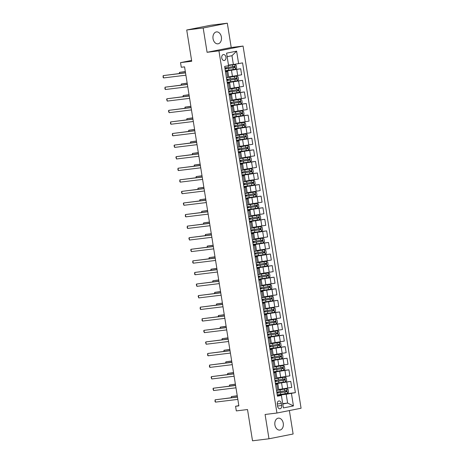 <?xml version="1.0" encoding="UTF-8"?>
<svg xmlns="http://www.w3.org/2000/svg" width="464" height="464" viewBox="0 0 464 464"><rect width="100%" height="100%" fill="white"/><g stroke="black" fill="none" stroke-linecap="round" stroke-linejoin="round"><path stroke-width="0.7" d="M213.046 38.692A6.009 4.251 83 0 0 217.947 43.831A6.009 4.251 83 0 0 221.392 37.039A6.009 4.251 83 0 0 216.491 31.906A6.009 4.251 83 0 0 213.046 38.692M274.914 424.949A6.009 4.251 83 0 0 279.815 430.082A6.009 4.251 83 0 0 283.26 423.29A6.009 4.251 83 0 0 278.359 418.157A6.009 4.251 83 0 0 274.914 424.949M221.751 57.936A3.004 2.123 83 0 0 224.205 60.506A3.004 2.123 83 0 0 225.927 57.113A3.004 2.123 83 0 0 223.474 54.543A3.004 2.123 83 0 0 221.751 57.936M227.319 23.2L210.853 25.213L186.719 29.998L203.186 27.985L207.083 52.299L218.938 50.849L243.066 46.064L231.211 47.514L227.319 23.2L203.186 27.985M218.938 50.849L276.944 413.024L301.078 408.233L243.066 46.064M276.944 413.024L265.089 414.474L268.987 438.787L293.12 434.002L289.362 410.559M268.987 438.787L252.52 440.8L247.515 409.538L236.315 410.907L235.573 406.278L238.867 405.872L184.568 66.862L181.273 67.263L180.531 62.628L191.731 61.26L186.719 29.998M281.66 405.49L281.335 403.454A2.912 2.059 83 0 0 278.963 400.966A2.912 2.059 83 0 0 277.292 404.254L277.617 406.296A2.912 2.059 83 0 0 279.995 408.784A2.912 2.059 83 0 0 281.66 405.49L277.571 405.994M291.438 393.426L293.439 405.93L283.4 407.92L281.393 395.415L282.779 404.022L287.605 403.059L286.195 394.261L295.382 392.643L242.568 62.889L233.375 64.513L231.965 55.709L227.14 56.672L228.578 65.662L226.571 53.157L236.617 51.168L238.618 63.672M228.578 65.662L224.628 66.445L277.449 396.198L281.393 395.415M191.597 60.436L180.531 62.628M238.827 405.629L235.573 406.278M282.721 403.657L287.605 403.059L293.439 405.93M281.37 395.218L277.368 395.711M225.487 71.798L227.772 71.288L225.44 71.514M227.343 83.381L229.628 82.865L227.296 83.091M229.199 94.958L231.484 94.447L229.152 94.673M231.049 106.534L233.34 106.024L231.008 106.25M232.905 118.111L235.19 117.601L232.858 117.827M234.761 129.694L237.046 129.178L234.714 129.41M236.617 141.271L238.902 140.76L236.57 140.986M238.467 152.847L240.758 152.337L238.426 152.563M240.323 164.424L242.608 163.914L240.277 164.14M242.179 176.007L244.464 175.491L242.133 175.723M244.035 187.584L246.32 187.073L243.989 187.299M245.885 199.16L248.176 198.65L245.845 198.876M247.741 210.743L250.026 210.227L247.695 210.453M249.597 222.32L251.882 221.809L249.551 222.036M251.453 233.897L253.738 233.386L251.407 233.612M253.303 245.473L255.594 244.963L253.263 245.189M255.159 257.056L257.445 256.54L255.113 256.766M257.015 268.633L259.301 268.122L256.969 268.349M258.871 280.21L261.157 279.699L258.825 279.925M260.722 291.786L263.013 291.276L260.681 291.502M262.578 303.369L264.863 302.853L262.531 303.085M264.434 314.946L266.719 314.435L264.387 314.662M266.29 326.523L268.575 326.012L266.243 326.238M268.14 338.099L270.431 337.589L268.099 337.815M269.996 349.682L272.281 349.166L269.949 349.398M271.852 361.259L274.137 360.748L271.805 360.975M273.708 372.836L275.993 372.325L273.661 372.551M275.558 384.418L277.849 383.902L275.517 384.128M277.31 395.351L286.195 394.261M278.742 389.505L291.728 387.423L290.766 381.402L278.696 382.875M275.459 383.769L290.766 381.402M276.892 377.928L289.872 375.84L288.91 369.82L276.846 371.299M273.603 372.192L288.91 369.82M275.036 366.351L288.016 364.263L287.054 358.243L274.99 359.722M271.747 360.615L287.054 358.243M273.18 354.774L286.166 352.686L285.198 346.666L273.134 348.139M269.891 349.038L285.198 346.666M271.324 343.192L284.31 341.11L283.347 335.089L271.278 336.562M268.041 337.456L283.347 335.089M269.474 331.615L282.454 329.527L281.491 323.507L269.427 324.986M266.185 325.879L281.491 323.507M267.618 320.038L280.598 317.95L279.635 311.93L267.571 313.403M264.329 314.302L279.635 311.93M265.762 308.461L278.748 306.373L277.779 300.353L265.715 301.826M262.473 302.719L277.779 300.353M263.906 296.879L276.892 294.797L275.929 288.776L263.859 290.249M260.623 291.143L275.929 288.776M262.056 285.302L275.036 283.214L274.073 277.194L262.009 278.673M258.767 279.566L274.073 277.194M260.2 273.725L273.18 271.637L272.217 265.617L260.153 267.09M256.911 267.989L272.217 265.617M258.344 262.143L271.33 260.06L270.361 254.04L258.297 255.513M255.055 256.406L270.361 254.04M256.488 250.566L269.474 248.484L268.511 242.457L256.441 243.936M253.205 244.83L268.511 242.457M254.637 238.989L267.618 236.901L266.655 230.881L254.591 232.36M251.349 233.253L266.655 230.881M252.781 227.412L265.762 225.324L264.799 219.304L252.735 220.777M249.493 221.676L264.799 219.304M250.925 215.83L263.912 213.747L262.943 207.727L250.879 209.2M247.637 210.093L262.943 207.727M249.069 204.253L262.056 202.165L261.093 196.144L249.023 197.623M245.787 198.517L261.093 196.144M247.219 192.676L260.2 190.588L259.237 184.568L247.173 186.047M243.931 186.94L259.237 184.568M245.363 181.099L258.344 179.011L257.381 172.991L245.317 174.464M242.075 175.363L257.381 172.991M243.507 169.517L256.493 167.434L255.525 161.414L243.461 162.887M240.219 163.78L255.525 161.414M241.651 157.94L254.637 155.852L253.675 149.831L241.605 151.31M238.368 152.204L253.675 149.831M239.801 146.363L252.781 144.275L251.819 138.255L239.755 139.728M236.512 140.627L251.819 138.255M237.945 134.786L250.925 132.698L249.963 126.678L237.899 128.151M234.656 129.044L249.963 126.678M236.089 123.204L249.075 121.121L248.107 115.101L236.043 116.574M232.8 117.467L248.107 115.101M234.233 111.627L247.219 109.539L246.256 103.518L234.187 104.997M230.95 105.891L246.256 103.518M232.383 100.05L245.363 97.962L244.4 91.942L232.336 93.415M229.094 94.314L244.4 91.942M230.527 88.467L243.507 86.385L242.544 80.365L230.48 81.838M227.238 82.731L242.544 80.365M228.671 76.891L241.657 74.808L240.688 68.782L228.624 70.261M225.382 71.154L240.688 68.782M228.491 65.111L233.375 64.513M276.527 390.439L286.659 388.739L278.632 389.998M295.382 392.643L280.552 394.452M274.671 378.856L284.803 377.162L276.782 378.415M272.815 367.279L282.953 365.58L274.926 366.838M270.959 355.702L281.097 354.003L273.07 355.262M269.108 344.126L279.241 342.426L271.214 343.685M267.252 332.543L277.385 330.849L269.364 332.102M265.396 320.966L275.535 319.267L267.508 320.525M263.54 309.389L265.831 308.873L264.863 302.853M261.69 297.807L271.823 296.113L263.796 297.372M259.834 286.23L269.967 284.531L261.945 285.789M257.978 274.653L268.117 272.954L260.089 274.212M256.122 263.076L266.261 261.377L258.233 262.636M254.272 251.494L264.405 249.8L256.377 251.059M252.416 239.917L262.549 238.218L254.527 239.476M250.56 228.34L260.698 226.641L252.671 227.899M248.704 216.763L258.842 215.064L250.815 216.323M246.854 205.181L249.139 204.67L248.176 198.65M244.998 193.604L255.13 191.905L247.109 193.163M243.142 182.027L253.28 180.328L245.253 181.586M241.286 170.45L251.424 168.751L243.397 170.01M239.436 158.868L241.721 158.357L240.758 152.337M237.58 147.291L247.712 145.592L239.691 146.85M235.724 135.714L245.862 134.015L237.835 135.273M233.868 124.132L244.006 122.438L235.979 123.697M232.017 112.555L234.303 112.044L233.34 106.024M230.161 100.978L240.294 99.279L232.273 100.537M228.305 89.401L238.444 87.702L230.417 88.96M226.449 77.819L228.74 77.308L227.772 71.288M282.779 404.022L283.4 407.92M226.571 53.157L227.14 56.672M236.617 51.168L231.965 55.709M207.083 52.299L231.211 47.514M237.44 396.952L215.105 399.806L237.458 397.074M215.476 402.126L214.994 401.435L215.105 399.806L215.476 402.126L237.829 399.388M287.431 393.339L286.7 388.757L288.115 389.406L288.562 392.184L287.402 393.368L277.24 394.916M276.962 393.153L286.549 391.715L286.375 390.607L276.782 392.045M276.88 392.637L278.127 392.538L276.909 392.851M237.243 395.734L231.408 396.575L231.588 397.671M285.424 390.723C286.207 390.966 286.265 391.338 285.604 391.831L276.95 393.083M237.261 395.856L231.408 396.575L231.223 397.712M235.584 385.375L213.249 388.229L235.602 385.497M213.62 390.543L212.993 388.931L213.249 388.229L213.62 390.543L235.973 387.811M233.728 373.798L211.393 376.652L233.752 373.92M211.764 378.966L211.137 377.354L211.393 376.652L211.764 378.966L234.123 376.234M231.872 362.216L209.542 365.075L231.896 362.338M209.914 367.389L209.432 366.699L209.542 365.075L209.914 367.389L232.267 364.658M285.575 381.762L284.844 377.174L286.259 377.829L286.706 380.608L285.546 381.791L275.39 383.339M275.106 381.576L284.693 380.138L284.519 379.024L274.926 380.463M275.024 381.06L276.277 380.956L275.059 381.269M235.387 384.157L229.558 384.998L229.732 386.089M283.568 379.14C284.351 379.384 284.415 379.755 283.748 380.254L275.094 381.507M235.41 384.279L229.558 384.998L229.373 386.135M283.724 370.185L282.988 365.597L284.403 366.247L284.85 369.031L283.695 370.214L273.534 371.757M273.25 369.999L282.843 368.561L282.663 367.447L273.076 368.886M273.168 369.477L274.421 369.379L273.203 369.692M233.537 372.58L227.702 373.416L227.876 374.512M281.718 367.563C282.501 367.807 282.559 368.178 281.892 368.677L273.238 369.93M233.554 372.702L227.702 373.416L227.517 374.558M281.868 358.602L281.132 354.02L282.553 354.67L282.994 357.448L281.839 358.637L271.678 360.18M271.399 358.423L280.987 356.984L280.807 355.871L271.22 357.309M271.312 357.901L272.565 357.802L271.347 358.115M231.681 361.004L225.846 361.839L226.02 362.935M279.862 355.987C280.645 356.23 280.703 356.601 280.041 357.1L271.388 358.347M231.698 361.125L225.846 361.839L225.661 362.976M230.022 350.639L207.686 353.493L230.04 350.761M208.058 355.813L207.576 355.122L207.686 353.493L208.058 355.813L230.411 353.075M280.012 347.026L279.282 342.444L280.697 343.093L281.143 345.871L279.983 347.055L269.822 348.603M269.543 346.84L279.131 345.402L278.957 344.294L269.364 345.732M269.462 346.324L270.709 346.225L269.491 346.533M229.825 349.421L223.99 350.262L224.17 351.358M278.006 344.41C278.789 344.653 278.847 345.025 278.185 345.518L269.532 346.77M229.842 349.543L223.99 350.262L223.805 351.399M228.166 339.062L205.83 341.916L228.184 339.184M206.202 344.23L205.575 342.618L205.83 341.916L206.202 344.23L228.555 341.498M278.156 335.449L277.426 330.861L278.841 331.516L279.287 334.295L278.127 335.478L267.972 337.021M267.687 335.263L277.275 333.825L277.101 332.711L267.508 334.15M267.606 334.747L268.859 334.643L267.641 334.956M227.969 337.844L222.14 338.685L222.314 339.776M276.15 332.827C276.933 333.071 276.996 333.442 276.329 333.941L267.676 335.194M227.992 337.966L222.14 338.685L221.954 339.822M226.31 327.485L203.974 330.339L226.333 327.607M204.346 332.653L203.719 331.041L203.974 330.339L204.346 332.653L226.705 329.921M276.306 323.872L275.57 319.284L276.985 319.934L277.431 322.712L276.277 323.901L266.116 325.444M265.831 323.686L275.425 322.248L275.245 321.134L265.657 322.573M265.75 323.164L267.003 323.066L265.785 323.379M226.119 326.267L220.284 327.103L220.458 328.199M274.299 321.25C275.082 321.494 275.14 321.865 274.473 322.364L265.82 323.617M226.136 326.389L220.284 327.103L220.098 328.245M224.454 315.903L202.124 318.762L224.477 316.025M202.495 321.076L202.014 320.386L202.124 318.762L202.495 321.076L224.849 318.345M264.26 313.867L274.421 312.324L275.575 311.135L275.135 308.357L273.679 307.69L265.652 308.949M273.679 307.69L265.826 308.873M263.981 312.104L273.569 310.671L273.389 309.558L263.801 310.996M263.894 311.588L265.147 311.489L263.929 311.802M224.263 314.691L218.428 315.526L218.602 316.622M272.443 309.674C273.226 309.917 273.284 310.288 272.623 310.787L263.97 312.034M224.28 314.812L218.428 315.526L218.242 316.663M222.604 304.326L200.268 307.18L222.621 304.448M200.639 309.5L200.158 308.809L200.268 307.18L200.639 309.5L222.993 306.762M272.594 300.713L271.863 296.131L273.279 296.78L273.725 299.558L272.565 300.742L262.404 302.29M262.125 300.527L271.713 299.089L271.539 297.981L261.945 299.419M262.044 300.011L263.291 299.912L262.073 300.22M222.407 303.108L216.572 303.949L216.752 305.039M270.587 298.097C271.37 298.34 271.428 298.706 270.767 299.205L262.114 300.457M222.424 303.23L216.572 303.949L216.386 305.086M220.748 292.749L198.412 295.603L220.765 292.871M198.783 297.917L198.157 296.305L198.412 295.603L198.783 297.917L221.137 295.185M270.738 289.136L270.007 284.548L271.423 285.203L271.869 287.982L270.709 289.165L260.553 290.708M260.269 288.95L269.857 287.512L269.683 286.398L260.089 287.837M260.188 288.434L261.441 288.33L260.223 288.643M220.551 291.531L214.722 292.366L214.896 293.463M268.731 286.514C269.514 286.758 269.578 287.129 268.911 287.628L260.258 288.881M220.574 291.653L214.722 292.366L214.536 293.509M218.892 281.172L196.556 284.026L218.915 281.288M196.927 286.34L196.301 284.728L196.556 284.026L196.927 286.34L219.286 283.608M268.888 277.559L268.151 272.971L269.567 273.621L270.013 276.399L268.859 277.588L258.697 279.131M258.413 277.373L268.006 275.935L267.827 274.821L258.239 276.26M258.332 276.851L259.585 276.753L258.367 277.066M218.701 279.954L212.866 280.79L213.04 281.886M266.881 274.937C267.664 275.181 267.722 275.552 267.055 276.051L258.402 277.304M218.718 280.076L212.866 280.79L212.68 281.932M217.036 269.59L194.706 272.449L217.059 269.712M195.077 274.763L194.596 274.073L194.706 272.449L195.077 274.763L217.43 272.026M267.032 265.976L266.295 261.394L267.716 262.044L268.157 264.822L267.003 266.005L256.841 267.554M256.563 265.791L266.15 264.352L265.971 263.245L256.383 264.683M256.476 265.275L257.729 265.176L256.511 265.489M216.845 268.378L211.01 269.213L211.184 270.309M265.025 263.361C265.808 263.604 265.866 263.975 265.205 264.468L256.551 265.721M216.862 268.499L211.01 269.213L210.824 270.35M215.186 258.013L192.85 260.867L215.203 258.135M193.221 263.187L192.74 262.496L192.85 260.867L193.221 263.187L215.574 260.449M265.176 254.4L264.445 249.818L265.86 250.467L266.307 253.245L265.147 254.429L254.985 255.977M254.707 254.214L264.294 252.776L264.12 251.668L254.527 253.1M254.626 253.698L255.873 253.599L254.655 253.907M214.989 256.795L209.154 257.636L209.334 258.726M263.169 251.784C263.952 252.027 264.01 252.393 263.349 252.892L254.695 254.144M215.006 256.917L209.154 257.636L208.968 258.773M213.33 246.436L190.994 249.29L213.347 246.558M191.365 251.604L190.739 249.992L190.994 249.29L191.365 251.604L213.718 248.872M263.32 242.823L262.589 238.235L264.004 238.885L264.451 241.669L263.291 242.852L253.135 244.395M252.851 242.637L262.438 241.199L262.264 240.085L252.671 241.524M252.77 242.121L254.023 242.017L252.805 242.33M213.133 245.218L207.304 246.053L207.478 247.15M261.313 240.201C262.096 240.445 262.16 240.816 261.493 241.315L252.839 242.568M213.156 245.34L207.304 246.053L207.118 247.196M211.474 234.854L189.138 237.713L211.497 234.975M189.509 240.027L188.883 238.415L189.138 237.713L189.509 240.027L211.868 237.295M261.47 231.246L260.733 226.658L262.148 227.308L262.595 230.086L261.441 231.275L251.279 232.818M250.995 231.06L260.588 229.622L260.408 228.508L250.821 229.947M250.914 230.538L252.167 230.44L250.949 230.753M211.282 233.641L205.448 234.477L205.622 235.573M259.463 228.624C260.246 228.868 260.304 229.239 259.637 229.738L250.983 230.985M211.3 233.763L205.448 234.477L205.262 235.613M209.618 223.277L187.288 226.13L209.641 223.399M187.659 228.45L187.178 227.76L187.288 226.13L187.659 228.45L210.012 225.713M259.614 219.663L258.877 215.081L260.298 215.731L260.739 218.509L259.585 219.692L249.423 221.241M249.145 219.478L258.732 218.039L258.552 216.932L248.965 218.37M249.058 218.962L250.311 218.863L249.093 219.176M209.426 222.059L203.592 222.9L203.766 223.996M257.607 217.048C258.39 217.291 258.448 217.662 257.787 218.155L249.133 219.408M209.444 222.181L203.592 222.9L203.406 224.037M207.768 211.7L185.432 214.554L207.785 211.822M185.803 216.868L185.322 216.183L185.432 214.554L185.803 216.868L208.156 214.136M247.567 209.664L257.729 208.116L258.889 206.932L258.442 204.154L256.986 203.487L248.959 204.74M256.986 203.487L249.139 204.665M247.289 207.901L256.876 206.463L256.702 205.349L247.109 206.787M247.208 207.385L248.455 207.28L247.237 207.594M207.57 210.482L201.736 211.323L201.915 212.413M255.751 205.465C256.534 205.709 256.592 206.08 255.931 206.579L247.277 207.831M207.588 210.604L201.736 211.323L201.55 212.46M205.912 200.123L183.576 202.977L205.929 200.245M183.947 205.291L183.321 203.679L183.576 202.977L183.947 205.291L206.3 202.559M255.902 196.51L255.171 191.922L256.586 192.572L257.033 195.356L255.873 196.539L245.717 198.082M245.433 196.324L255.02 194.886L254.846 193.772L245.253 195.211M245.352 195.802L246.604 195.704L245.386 196.017M205.714 198.905L199.885 199.74L200.059 200.837M253.895 193.888C254.678 194.132 254.742 194.503 254.075 195.002L245.421 196.255M205.738 199.027L199.885 199.74L199.7 200.883M204.056 188.541L181.72 191.4L204.079 188.662M182.091 193.714L181.465 192.102L181.72 191.4L182.091 193.714L204.45 190.982M254.052 184.927L253.315 180.345L254.73 180.995L255.177 183.773L254.023 184.962L243.861 186.505M243.577 184.747L253.17 183.309L252.99 182.195L243.403 183.634M243.496 184.225L244.748 184.127L243.53 184.44M203.864 187.328L198.029 188.164L198.203 189.26M252.045 182.311C252.828 182.555 252.886 182.926 252.219 183.425L243.565 184.672M203.882 187.45L198.029 188.164L197.844 189.3M202.2 176.964L179.87 179.817L202.223 177.086M180.241 182.137L179.759 181.447L179.87 179.817L180.241 182.137L202.594 179.4M252.196 173.35L251.459 168.768L252.88 169.418L253.321 172.196L252.167 173.379L242.005 174.928M241.727 173.165L251.314 171.726L251.134 170.619L241.547 172.057M241.64 172.649L242.892 172.55L241.674 172.857M202.008 175.746L196.173 176.587L196.347 177.683M250.189 170.735C250.972 170.978 251.03 171.349 250.369 171.842L241.715 173.095M202.026 175.868L196.173 176.587L195.988 177.724M200.349 165.387L178.014 168.241L200.367 165.509M178.385 170.555L177.903 169.87L178.014 168.241L178.385 170.555L200.738 167.823M240.149 163.345L250.311 161.803L251.471 160.619L251.024 157.841L249.568 157.174L241.541 158.427M249.568 157.174L241.721 158.352M239.871 161.588L249.458 160.15L249.284 159.036L239.691 160.474M239.789 161.072L241.036 160.967L239.818 161.281M200.152 164.169L194.317 165.01L194.497 166.1M248.333 159.152C249.116 159.396 249.174 159.767 248.513 160.266L239.859 161.518M200.17 164.291L194.317 165.01L194.132 166.147M198.493 153.81L176.158 156.664L198.511 153.932M176.529 158.978L175.902 157.366L176.158 156.664L176.529 158.978L198.882 156.246M248.484 150.197L247.753 145.609L249.168 146.259L249.615 149.037L248.455 150.226L238.299 151.769M238.015 150.011L247.602 148.573L247.428 147.459L237.835 148.898M237.933 149.489L239.186 149.391L237.968 149.704M198.296 152.592L192.467 153.427L192.641 154.524M246.477 147.575C247.26 147.819 247.324 148.19 246.657 148.689L238.003 149.942M198.319 152.714L192.467 153.427L192.282 154.57M196.637 142.228L174.302 145.087L196.661 142.349M174.673 147.401L174.046 145.789L174.302 145.087L174.673 147.401L197.026 144.669M246.633 138.614L245.897 134.032L247.312 134.682L247.759 137.46L246.604 138.649L236.443 140.192M236.159 138.429L245.752 136.996L245.572 135.882L235.985 137.321M236.077 137.912L237.33 137.814L236.112 138.127M196.446 141.015L190.611 141.851L190.785 142.947M244.627 135.998C245.41 136.242 245.468 136.613 244.801 137.112L236.147 138.359M196.463 141.137L190.611 141.851L190.426 142.987M194.781 130.651L172.451 133.504L194.805 130.773M172.823 135.824L172.341 135.134L172.451 133.504L172.823 135.824L195.176 133.087M244.777 127.037L244.041 122.455L245.462 123.105L245.903 125.883L244.748 127.066L234.587 128.615M234.308 126.852L243.896 125.413L243.716 124.306L234.129 125.744M234.221 126.336L235.474 126.237L234.256 126.544M194.59 129.433L188.755 130.274L188.929 131.364M242.771 124.422C243.554 124.665 243.612 125.031 242.95 125.529L234.297 126.782M194.607 129.555L188.755 130.274L188.57 131.411M192.931 119.074L170.595 121.928L192.949 119.196M170.967 124.242L170.485 123.557L170.595 121.928L170.967 124.242L193.32 121.51M232.731 117.032L242.892 115.49L244.052 114.306L243.606 111.528L242.15 110.855L234.123 112.114M242.15 110.855L234.303 112.039M232.452 115.275L242.04 113.837L241.866 112.723L232.273 114.161M232.371 114.759L233.618 114.654L232.4 114.968M192.734 117.856L186.899 118.691L187.079 119.787M240.915 112.839C241.698 113.083 241.756 113.454 241.094 113.953L232.441 115.205M192.751 117.978L186.899 118.691L186.714 119.834M191.075 107.491L168.739 110.351L191.093 107.613M169.111 112.665L168.484 111.053L168.739 110.351L169.111 112.665L191.464 109.933M241.065 103.884L240.335 99.296L241.75 99.946L242.196 102.724L241.036 103.913L230.881 105.456M230.596 103.698L240.184 102.26L240.01 101.146L230.417 102.585M230.515 103.176L231.768 103.078L230.55 103.391M190.878 106.279L185.049 107.114L185.223 108.211M239.059 101.262C239.842 101.506 239.905 101.877 239.238 102.376L230.585 103.629M190.901 106.401L185.049 107.114L184.863 108.257M189.219 95.915L166.883 98.774L189.242 96.036M167.255 101.088L166.628 99.476L166.883 98.774L167.255 101.088L189.608 98.351M239.215 92.301L238.479 87.719L239.894 88.369L240.34 91.147L239.186 92.33L229.025 93.879M228.74 92.116L238.334 90.677L238.154 89.569L228.566 91.008M228.659 91.599L229.912 91.501L228.694 91.814M189.028 94.702L183.193 95.538L183.367 96.634M237.208 89.685C237.991 89.929 238.049 90.3 237.382 90.793L228.729 92.046M189.045 94.824L183.193 95.538L183.007 96.674M187.363 84.338L165.033 87.191L187.386 84.46M165.404 89.511L164.923 88.821L165.033 87.191L165.404 89.511L187.758 86.774M227.169 82.302L237.33 80.753L238.484 79.57L238.044 76.792L236.588 76.125L228.561 77.384M236.588 76.125L228.735 77.308M226.89 80.539L236.478 79.1L236.298 77.993L226.71 79.425M226.803 80.023L228.056 79.924L226.838 80.231M187.172 83.12L181.337 83.961L181.511 85.051M235.352 78.109C236.135 78.352 236.193 78.718 235.532 79.216L226.879 80.469M187.189 83.242L181.337 83.961L181.151 85.098M185.513 72.761L163.177 75.615L185.53 72.883M163.548 77.929L163.067 77.244L163.177 75.615L163.548 77.929L185.902 75.197M225.313 70.719L235.474 69.177L236.634 67.993L236.188 65.209L234.732 64.542L228.561 65.528M234.732 64.542L228.555 65.482M225.034 68.962L234.622 67.524L234.448 66.41L224.854 67.848M224.953 68.446L226.2 68.341L224.982 68.655M185.316 71.543L179.481 72.378L179.661 73.474M233.496 66.526C234.279 66.77 234.337 67.141 233.676 67.64L225.023 68.892M185.333 71.665L179.481 72.378L179.295 73.521M281.573 383.02L282.541 389.041M279.722 371.444L280.685 377.464M277.866 359.867L278.829 365.887M276.01 348.29L276.973 354.31M274.154 336.707L275.123 342.728M272.304 325.131L273.267 331.151M270.448 313.554L271.411 319.574M268.592 301.971L269.555 307.997M266.736 290.394L267.705 296.415M264.886 278.818L265.849 284.838M263.03 267.241L263.993 273.261M261.174 255.658L262.137 261.679M259.318 244.081L260.287 250.102M257.468 232.505L258.431 238.525M255.612 220.928L256.575 226.948M253.756 209.345L254.719 215.366M251.9 197.768L252.868 203.789M250.05 186.192L251.012 192.212M248.194 174.615L249.156 180.635M246.338 163.032L247.3 169.053M244.482 151.455L245.45 157.476M242.631 139.879L243.594 145.899M240.775 128.296L241.738 134.322M238.919 116.719L239.882 122.74M237.063 105.142L238.032 111.163M235.207 93.566L236.176 99.586M233.357 81.983L234.32 88.003M231.501 70.406L232.464 76.427M286.816 382.185L287.784 388.206M276.776 384.175L277.739 390.195M274.92 372.598L275.883 378.618M284.966 370.603L285.928 376.623M273.064 361.021L274.027 367.041M283.11 359.026L284.072 365.046M271.208 349.438L272.177 355.459M281.254 347.449L282.216 353.469M269.358 337.862L270.321 343.882M279.398 335.872L280.366 341.893M267.502 326.285L268.465 332.305M277.547 324.29L278.51 330.31M265.646 314.702L266.609 320.728M275.691 312.713L276.654 318.733M263.79 303.125L264.758 309.146M273.835 301.136L274.798 307.156M261.94 291.549L262.902 297.569M271.979 289.553L272.948 295.58M260.084 279.972L261.046 285.992M270.129 277.977L271.092 283.997M258.228 268.389L259.19 274.41M268.273 266.4L269.236 272.42M256.372 256.812L257.34 262.833M266.417 254.823L267.38 260.843M254.521 245.236L255.484 251.256M264.561 243.24L265.53 249.261M252.665 233.659L253.628 239.679M262.711 231.664L263.674 237.684M250.809 222.076L251.772 228.097M260.855 220.087L261.818 226.107M248.953 210.499L249.922 216.52M258.999 208.51L259.962 214.53M247.103 198.923L248.066 204.943M257.143 196.927L258.112 202.948M245.247 187.346L246.21 193.366M255.293 185.351L256.256 191.371M243.391 175.763L244.354 181.784M253.437 173.774L254.4 179.794M241.535 164.186L242.504 170.207M251.581 162.197L252.544 168.217M239.685 152.61L240.648 158.63M249.725 150.614L250.693 156.635M237.829 141.027L238.792 147.053M247.875 139.038L248.837 145.058M235.973 129.45L236.936 135.471M246.019 127.461L246.981 133.481M234.117 117.873L235.086 123.894M244.163 115.878L245.125 121.904M232.267 106.297L233.23 112.317M242.307 104.301L243.275 110.322M230.411 94.714L231.374 100.734M240.456 92.725L241.419 98.745M228.555 83.137L229.518 89.158M238.6 81.148L239.563 87.168M226.699 71.56L227.667 77.581M236.744 69.565L237.707 75.586M277.257 403.953L281.335 403.454M280.302 391.552L280.018 389.789M277.704 392.666L277.756 392.996M280.761 394.423L280.482 392.66M284.745 390.874L284.461 389.116M285.203 393.745L284.919 391.987M285.604 391.831L286.549 391.715M278.446 379.97L278.168 378.212M275.848 381.089L275.9 381.414M278.91 382.846L278.626 381.083M282.889 379.297L282.605 377.539M283.347 382.168L283.063 380.41M283.748 380.254L284.693 380.138M276.596 368.393L276.312 366.635M273.992 369.512L274.044 369.837M277.054 371.264L276.77 369.506M281.033 367.72L280.749 365.957M281.491 370.591L281.213 368.828M281.892 368.677L282.843 368.561M274.74 356.816L274.456 355.059M272.136 357.935L272.188 358.26M275.198 359.687L274.92 357.93M279.177 356.137L278.899 354.38M279.641 359.014L279.357 357.251M280.041 357.1L280.987 356.984M272.884 345.239L272.6 343.476M270.286 346.353L270.338 346.678M273.342 348.11L273.064 346.347M277.321 344.561L277.043 342.803M277.785 347.432L277.501 345.674M278.185 345.518L279.131 345.402M271.028 333.657L270.75 331.899M268.43 334.776L268.482 335.101M271.492 336.533L271.208 334.77M275.471 332.984L275.187 331.221M275.929 335.855L275.645 334.097M276.329 333.941L277.275 333.825M269.178 322.08L268.894 320.322M266.574 323.199L266.626 323.524M269.636 324.951L269.352 323.193M273.615 321.407L273.331 319.644M274.073 324.278L273.795 322.515M274.473 322.364L275.425 322.248M274.45 312.289L273.714 307.707M267.322 310.503L267.038 308.74M264.718 311.622L264.77 311.947M267.78 313.374L267.502 311.617M271.759 309.824L271.481 308.067M272.223 312.695L271.939 310.938M272.623 310.787L273.569 310.671M265.466 298.926L265.182 297.163M262.868 300.04L262.92 300.365M265.924 301.797L265.646 300.034M269.903 298.248L269.625 296.49M270.367 301.119L270.083 299.361M270.767 299.205L271.713 299.089M263.61 287.344L263.332 285.586M261.012 288.463L261.064 288.788M264.074 290.215L263.79 288.457M268.053 286.671L267.769 284.908M268.511 289.542L268.227 287.779M268.911 287.628L269.857 287.512M261.76 275.767L261.476 274.009M259.156 276.886L259.208 277.211M262.218 278.638L261.934 276.88M266.197 275.094L265.913 273.331M266.655 277.965L266.377 276.202M267.055 276.051L268.006 275.935M259.904 264.19L259.62 262.427M257.3 265.309L257.352 265.634M260.362 267.061L260.084 265.298M264.341 263.511L264.062 261.754M264.805 266.382L264.521 264.625M265.205 264.468L266.15 264.352M258.048 252.613L257.764 250.85M255.449 253.727L255.502 254.052M258.506 255.484L258.228 253.721M262.485 251.935L262.206 250.177M262.949 254.806L262.665 253.048M263.349 252.892L264.294 252.776M256.192 241.031L255.913 239.273M253.593 242.15L253.646 242.475M256.656 243.902L256.372 242.144M260.635 240.358L260.35 238.595M261.093 243.229L260.809 241.466M261.493 241.315L262.438 241.199M254.342 229.454L254.057 227.696M251.737 230.573L251.79 230.898M254.8 232.325L254.516 230.567M258.779 228.775L258.494 227.018M259.237 231.652L258.958 229.889M259.637 229.738L260.588 229.622M252.486 217.877L252.201 216.114M249.881 218.991L249.934 219.315M252.944 220.748L252.665 218.985M256.923 217.198L256.644 215.441M257.387 220.069L257.102 218.312M257.787 218.155L258.732 218.039M257.758 208.087L257.027 203.499M250.63 206.294L250.345 204.537M248.031 207.414L248.083 207.739M251.088 209.171L250.809 207.408M255.067 205.622L254.788 203.864M255.531 208.493L255.246 206.735M255.931 206.579L256.876 206.463M248.774 194.718L248.495 192.96M246.175 195.837L246.227 196.162M249.238 197.589L248.953 195.831M253.216 194.045L252.932 192.282M253.675 196.916L253.39 195.153M254.075 195.002L255.02 194.886M246.923 183.141L246.639 181.383M244.319 184.26L244.371 184.585M247.382 186.012L247.097 184.254M251.36 182.462L251.076 180.705M251.819 185.333L251.54 183.576M252.219 183.425L253.17 183.309M245.067 171.564L244.783 169.801M242.463 172.678L242.515 173.002M245.526 174.435L245.247 172.672M249.504 170.885L249.226 169.128M249.968 173.756L249.684 171.999M250.369 171.842L251.314 171.726M250.34 161.774L249.609 157.186M243.211 159.981L242.927 158.224M240.613 161.101L240.665 161.426M243.67 162.852L243.391 161.095M247.648 159.309L247.37 157.545M248.112 162.18L247.828 160.422M248.513 160.266L249.458 160.15M241.355 148.405L241.077 146.647M238.757 149.524L238.809 149.849M241.819 151.276L241.535 149.518M245.798 147.732L245.514 145.969M246.256 150.603L245.972 148.84M246.657 148.689L247.602 148.573M239.505 136.828L239.221 135.065M236.901 137.947L236.953 138.272M239.963 139.699L239.679 137.941M243.942 136.149L243.658 134.392M244.4 139.02L244.122 137.263M244.801 137.112L245.752 136.996M237.649 125.251L237.365 123.488M235.045 126.365L235.097 126.689M238.107 128.122L237.829 126.359M242.086 124.572L241.808 122.815M242.55 127.443L242.266 125.686M242.95 125.529L243.896 125.413M242.921 115.461L242.191 110.873M235.793 113.668L235.509 111.911M233.195 114.788L233.247 115.113M236.251 116.539L235.973 114.782M240.23 112.996L239.952 111.232M240.694 115.867L240.41 114.103M241.094 113.953L242.04 113.837M233.937 102.092L233.659 100.334M231.339 103.211L231.391 103.536M234.401 104.963L234.117 103.205M238.38 101.419L238.096 99.656M238.838 104.29L238.554 102.527M239.238 102.376L240.184 102.26M232.087 90.515L231.803 88.752M229.483 91.634L229.535 91.959M232.545 93.386L232.261 91.623M236.524 89.836L236.24 88.079M236.982 92.707L236.704 90.95M237.382 90.793L238.334 90.677M237.359 80.724L236.623 76.142M230.231 78.938L229.947 77.175M227.627 80.052L227.679 80.376M230.689 81.809L230.411 80.046M234.668 78.259L234.39 76.502M235.132 81.13L234.848 79.373M235.532 79.216L236.478 79.1M235.503 69.148L234.772 64.56M228.375 67.355L228.12 65.755M225.777 68.475L225.829 68.8M228.833 70.226L228.555 68.469M232.812 66.683L232.534 64.919M233.276 69.554L232.992 67.79M233.676 67.64L234.622 67.524M277.849 383.902L278.812 389.922M275.993 372.325L276.956 378.346M274.137 360.748L275.1 366.769M272.281 349.166L273.25 355.186M270.431 337.589L271.394 343.609M268.575 326.012L269.538 332.033M266.719 314.435L267.682 320.456M263.013 291.276L263.975 297.296M261.157 279.699L262.119 285.72M259.301 268.122L260.263 274.143M257.445 256.54L258.413 262.56M255.594 244.963L256.557 250.983M253.738 233.386L254.701 239.407M251.882 221.809L252.845 227.83M250.026 210.227L250.995 216.247M246.32 187.073L247.283 193.094M244.464 175.491L245.427 181.511M242.608 163.914L243.577 169.934M238.902 140.76L239.865 146.781M237.046 129.178L238.009 135.198M235.19 117.601L236.159 123.621M231.484 94.447L232.447 100.468M229.628 82.865L230.591 88.885M278.197 392.938L278.127 392.538M276.341 381.362L276.277 380.956M274.485 369.779L274.421 369.379M272.629 358.202L272.565 357.802M270.779 346.625L270.709 346.225M268.923 335.049L268.859 334.643M267.067 323.466L267.003 323.066M265.211 311.889L265.147 311.489M263.361 300.312L263.291 299.912M261.505 288.736L261.441 288.33M259.649 277.153L259.585 276.753M257.793 265.576L257.729 265.176M255.942 253.999L255.873 253.599M254.086 242.417L254.023 242.017M252.23 230.84L252.167 230.44M250.374 219.263L250.311 218.863M248.524 207.686L248.455 207.28M246.668 196.104L246.604 195.704M244.812 184.527L244.748 184.127M242.956 172.95L242.892 172.55M241.106 161.373L241.036 160.967M239.25 149.791L239.186 149.391M237.394 138.214L237.33 137.814M235.538 126.637L235.474 126.237M233.688 115.06L233.618 114.654M231.832 103.478L231.768 103.078M229.976 91.901L229.912 91.501M228.12 80.324L228.056 79.924M226.27 68.742L226.2 68.341"/></g></svg>
